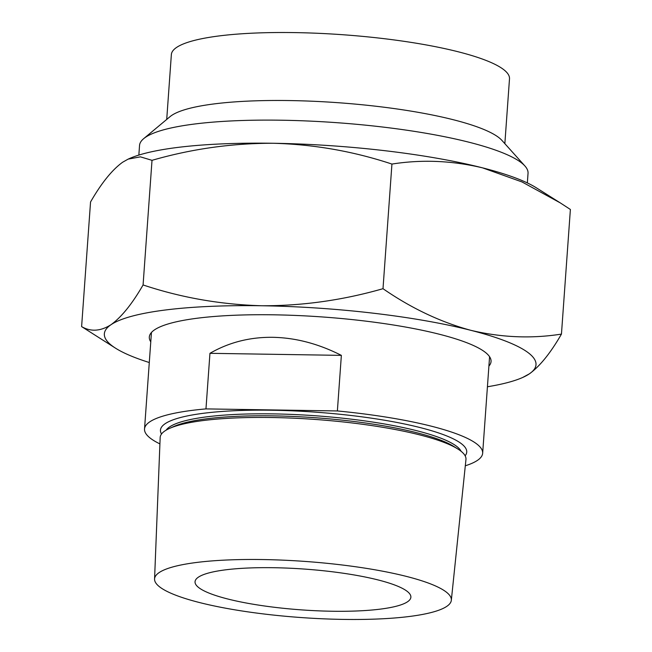 <?xml version="1.0" encoding="UTF-8"?>
<svg xmlns="http://www.w3.org/2000/svg" width="652" height="652" viewBox="0 0 652 652"><rect width="100%" height="100%" fill="white"/><g stroke="black" fill="none" stroke-linecap="round" stroke-linejoin="round"><path stroke-width="0.98" d="M504.852 143.668L509.497 78.81A169.504 32.054 -175.9 0 0 294.614 32.6A169.504 32.054 -175.9 0 0 171.362 54.581L166.716 119.43M527.346 182.927L528.038 173.31A194.744 36.83 -175.9 0 0 524.909 165.975L501.91 140.392A169.504 32.054 -175.9 0 0 289.741 100.563A169.504 32.054 -175.9 0 0 170.099 116.61L143.684 138.648A194.744 36.83 -175.9 0 0 139.536 145.461L138.852 155.078M524.909 165.975A194.744 36.83 -175.9 0 0 281.142 120.212A194.744 36.83 -175.9 0 0 143.684 138.648M488.91 366.074A171.305 32.396 -175.9 0 0 491.046 361.526A171.305 32.396 -175.9 0 0 484.664 351.844A171.305 32.396 -175.9 0 0 297.948 315.544A171.305 32.396 -175.9 0 0 149.308 337.035A171.305 32.396 -175.9 0 0 150.775 341.835M561.453 334.093C550.549 353.017 539.848 366.269 529.359 373.849A216.382 40.921 -175.9 0 0 527.949 352.52A216.382 40.921 -175.9 0 0 470.866 330.328C501.331 337.557 531.519 338.812 561.453 334.093L570.386 209.471L560.239 202.87L521.999 181.941L482.513 167.841C452.056 160.604 421.86 159.349 391.933 164.068C353.457 151.305 313.922 144.377 273.327 143.269C232.169 143.179 191.729 148.86 152.014 160.327L140.392 156.847L128.167 159.112L122.641 162.226C112.12 169.83 101.427 183.082 90.546 201.981L81.614 326.603C90.783 331.933 100.571 331.297 110.995 324.712A216.382 40.921 -175.9 0 0 115.73 348.307A216.382 40.921 -175.9 0 0 149.292 362.528M115.73 348.307L81.614 326.603M110.995 324.712C121.508 317.1 132.201 303.848 143.081 284.948C181.06 297.63 220.596 304.557 261.68 305.755A216.382 40.921 -175.9 0 0 110.995 324.712M261.68 305.755C302.341 305.918 342.781 300.23 383.001 288.697C411.265 308.233 440.548 322.104 470.866 330.328A216.382 40.921 -175.9 0 0 261.68 305.755M529.359 373.849L522.676 377.475A216.382 40.921 -175.9 0 0 529.359 373.849M487.427 386.766A216.382 40.921 -175.9 0 0 522.676 377.475M560.239 202.87L536.27 187.768A216.382 40.921 -175.9 0 0 482.513 167.841A216.382 40.921 -175.9 0 0 273.327 143.269A216.382 40.921 -175.9 0 0 129.324 158.599L128.167 159.112M152.014 160.327L143.081 284.948M391.933 164.068L383.001 288.697M465.137 455.797A153.522 29.03 -175.9 0 0 272.088 410.238A153.522 29.03 -175.9 0 0 161.509 434.028M154.565 579.009L160.164 437.565A153.293 28.99 4.1 0 1 169.618 428.38A153.293 28.99 4.1 0 1 271.639 417.516A153.293 28.99 4.1 0 1 457.908 449.041A153.293 28.99 4.1 0 1 465.96 459.489L451.331 600.28A148.762 28.134 -175.9 0 0 262.748 559.555A148.762 28.134 -175.9 0 0 154.565 579.009A148.762 28.134 -175.9 0 0 343.172 619.4A148.762 28.134 -175.9 0 0 451.331 600.28M205.967 408.902L209.952 353.319C228.982 342.365 249.92 337.027 272.772 337.312C295.641 337.736 318.51 343.759 341.363 355.373L337.377 410.947L205.967 408.902A169.504 32.054 -175.9 0 0 144.524 429A169.504 32.054 -175.9 0 0 159.911 443.898M332.202 611.242A108.191 20.456 -175.9 0 0 410.874 597.208A108.191 20.456 -175.9 0 0 273.71 567.713A108.191 20.456 -175.9 0 0 195.046 581.739A108.191 20.456 -175.9 0 0 332.202 611.242M465.308 465.789A169.504 32.054 -175.9 0 0 482.659 453.238A169.504 32.054 -175.9 0 0 337.377 410.947M341.363 355.373L209.952 353.319M457.908 449.041L453.816 446.465A148.762 28.134 -175.9 0 0 273.041 415.87A148.762 28.134 -175.9 0 0 174.043 426.408L169.618 428.38M461.111 451.298A148.762 28.134 -175.9 0 0 273.188 413.89A148.762 28.134 -175.9 0 0 166.138 430.157M151.443 332.487L144.524 429M489.579 356.725L482.659 453.238"/></g></svg>
